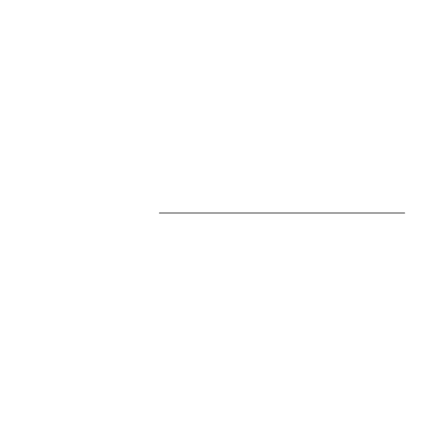 <?xml version="1.0" encoding="UTF-8"?>
<svg xmlns="http://www.w3.org/2000/svg" width="426" height="426" viewBox="0 0 426 426"><rect width="100%" height="100%" fill="white"/><g stroke="black" fill="none" stroke-linecap="round" stroke-linejoin="round"><path stroke-width="0.64" d="M313.153 213L230.216 213L313.153 213M159.345 213L404.7 213L159.345 213"/></g></svg>
